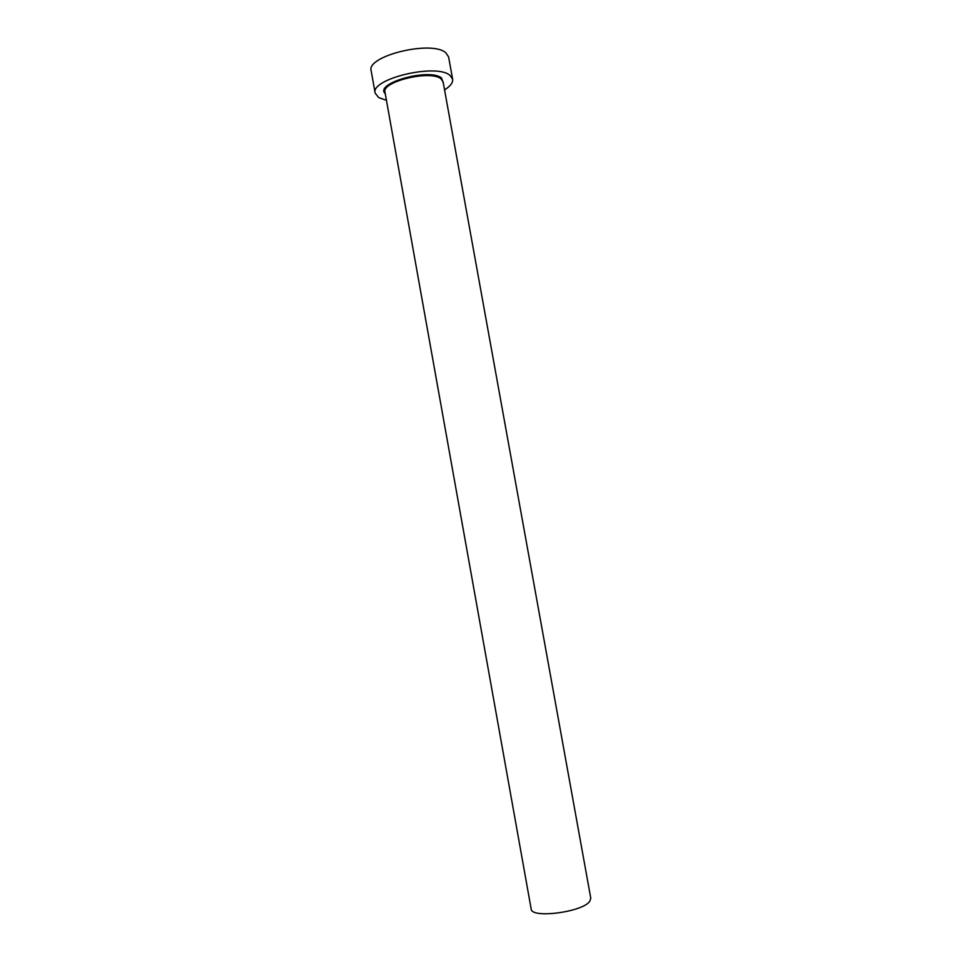 <?xml version="1.0" encoding="UTF-8"?>
<svg xmlns="http://www.w3.org/2000/svg" width="962" height="962" viewBox="0 0 962 962"><rect width="100%" height="100%" fill="white"/><g stroke="black" fill="none" stroke-linecap="round" stroke-linejoin="round"><path stroke-width="1.44" d="M590.788 898.255L589.754 901.31C582.731 912.132 531 918.818 531.168 908.982L384.992 92.22C381.229 81.602 430.615 69.697 441.017 78.836L443.085 81.758L590.788 898.255M444.552 89.875C450.396 86.207 453.09 82.648 452.633 79.197L449.975 75.373C436.387 63.011 369.997 78.968 375.156 93.146L378.691 97.583L386.447 100.325M452.633 79.197L448.593 56.914L445.899 52.874C432.191 39.803 365.885 55.94 371.176 70.839L375.156 93.146M385.269 93.711C373.785 83.381 429.401 67.641 441.51 78.006L443.362 83.261M385.245 93.591L384.992 92.22M443.338 83.141L443.085 81.758"/></g></svg>
